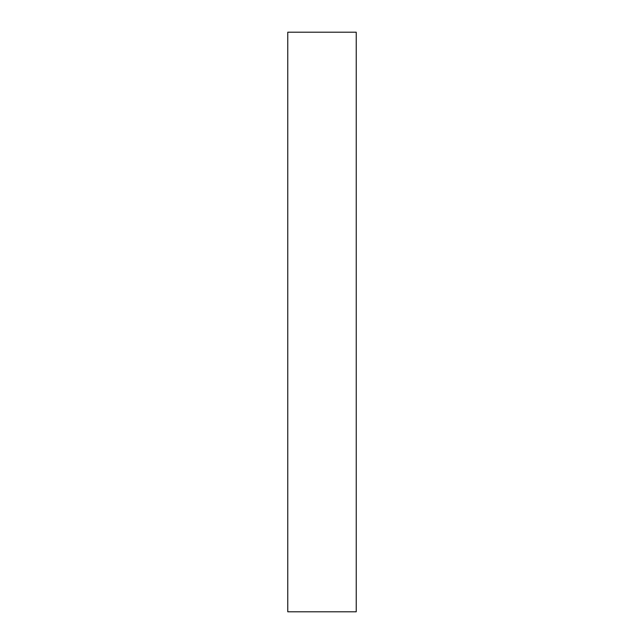 <?xml version="1.0" encoding="UTF-8"?>
<svg xmlns="http://www.w3.org/2000/svg" width="644" height="644" viewBox="0 0 644 644"><rect width="100%" height="100%" fill="white"/><g stroke="black" fill="none" stroke-linecap="round" stroke-linejoin="round"><path stroke-width="0.97" d="M287.771 611.8L356.229 611.8L356.229 32.2L287.771 32.2L287.771 611.8L356.229 611.8L356.229 32.2L287.771 32.2L287.771 611.8"/></g></svg>
